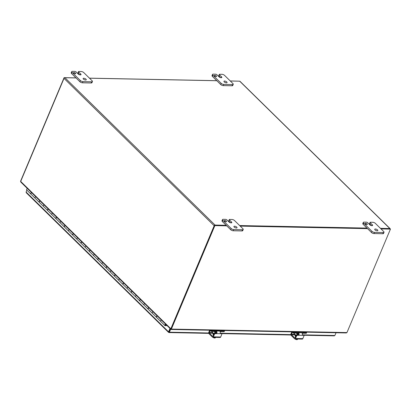 <?xml version="1.0" encoding="UTF-8"?>
<svg xmlns="http://www.w3.org/2000/svg" width="411" height="411" viewBox="0 0 411 411"><rect width="100%" height="100%" fill="white"/><g stroke="black" fill="none" stroke-linecap="round" stroke-linejoin="round"><path stroke-width="0.62" d="M234.188 227.078A1.69 0.673 -157.2 0 1 233.916 226.451A1.69 0.673 -157.2 0 1 235.118 226.281A1.69 0.673 -157.2 0 1 236.762 227.129A1.69 0.673 -157.2 0 1 237.034 227.761A1.69 0.673 -157.2 0 1 235.832 227.925A1.69 0.673 -157.2 0 1 234.188 227.078M235.714 227.9A1.69 0.673 22.8 0 0 234.738 227.489M230.658 222.803L228.937 221.113A0.966 0.385 22.8 0 1 228.783 220.753L229.276 219.582A0.966 0.385 -157.2 0 1 229.641 219.438L232.02 219.484A1.927 0.765 -157.2 0 1 233.366 219.808A1.927 0.765 -157.2 0 1 234.537 220.543L242.911 228.763A1.927 0.765 -157.2 0 1 243.225 229.482L242.726 230.658A1.927 0.765 22.8 0 1 241.997 230.936L233.196 230.761L233.689 229.585A1.927 0.765 -157.2 0 1 232.349 229.266A1.927 0.765 -157.2 0 1 231.177 228.531L222.803 220.311A1.927 0.765 -157.2 0 1 222.49 219.592L221.997 220.769A1.927 0.765 22.8 0 0 222.31 221.483L230.684 229.703A1.927 0.765 22.8 0 0 231.855 230.437A1.927 0.765 22.8 0 0 233.196 230.761M222.49 219.592A1.927 0.765 -157.2 0 1 223.219 219.31L225.603 219.361A0.966 0.385 -157.2 0 1 226.276 219.52A0.966 0.385 -157.2 0 1 226.862 219.885L228.953 221.94A1.69 0.673 -157.2 0 0 230.597 222.788A1.69 0.673 -157.2 0 0 231.794 222.623A1.69 0.673 -157.2 0 0 231.521 221.991L229.43 219.936A0.966 0.385 -157.2 0 1 229.276 219.582M224.509 221.103A1.207 0.478 -157.2 0 1 224.314 220.65A1.207 0.478 -157.2 0 1 225.171 220.532A1.207 0.478 -157.2 0 1 226.343 221.139A1.207 0.478 -157.2 0 1 226.538 221.586A1.207 0.478 -157.2 0 1 225.68 221.709A1.207 0.478 -157.2 0 1 224.509 221.103M243.225 229.482A1.927 0.765 -157.2 0 1 242.49 229.759L233.689 229.585M374.996 229.883A1.69 0.673 -157.2 0 1 374.724 229.251A1.69 0.673 -157.2 0 1 375.921 229.086A1.69 0.673 -157.2 0 1 377.565 229.934A1.69 0.673 -157.2 0 1 377.837 230.561A1.69 0.673 -157.2 0 1 376.635 230.73A1.69 0.673 -157.2 0 1 374.996 229.883M376.522 230.699A1.69 0.673 22.8 0 0 375.546 230.288M371.467 225.603L369.741 223.913A0.966 0.385 22.8 0 1 369.587 223.553L370.08 222.382A0.966 0.385 -157.2 0 1 370.445 222.238L372.828 222.289A1.927 0.765 -157.2 0 1 374.169 222.608A1.927 0.765 -157.2 0 1 375.341 223.343L383.715 231.563A1.927 0.765 -157.2 0 1 384.028 232.282L383.535 233.458A1.927 0.765 22.8 0 1 382.805 233.736L374.005 233.561L374.498 232.39A1.927 0.765 -157.2 0 1 373.152 232.066A1.927 0.765 -157.2 0 1 371.981 231.331L363.607 223.111A1.927 0.765 -157.2 0 1 363.298 222.392L362.8 223.569A1.927 0.765 22.8 0 0 363.113 224.288L371.487 232.508A1.927 0.765 22.8 0 0 372.659 233.243A1.927 0.765 22.8 0 0 374.005 233.561M363.298 222.392A1.927 0.765 -157.2 0 1 364.028 222.115L366.407 222.161A0.966 0.385 -157.2 0 1 367.08 222.32A0.966 0.385 -157.2 0 1 367.665 222.69L369.761 224.745A1.69 0.673 -157.2 0 0 371.4 225.593A1.69 0.673 -157.2 0 0 372.602 225.423A1.69 0.673 -157.2 0 0 372.33 224.796L370.234 222.741A0.966 0.385 -157.2 0 1 370.08 222.382M365.312 223.903A1.207 0.478 -157.2 0 1 365.117 223.45A1.207 0.478 -157.2 0 1 365.975 223.332A1.207 0.478 -157.2 0 1 367.146 223.938A1.207 0.478 -157.2 0 1 367.342 224.385A1.207 0.478 -157.2 0 1 366.484 224.509A1.207 0.478 -157.2 0 1 365.312 223.903M384.028 232.282A1.927 0.765 -157.2 0 1 383.299 232.564L374.498 232.39M83.412 79.118A1.69 0.673 -157.2 0 1 83.14 78.491A1.69 0.673 -157.2 0 1 84.342 78.321A1.69 0.673 -157.2 0 1 85.981 79.169A1.69 0.673 -157.2 0 1 86.253 79.796A1.69 0.673 -157.2 0 1 85.056 79.965A1.69 0.673 -157.2 0 1 83.412 79.118M84.938 79.934A1.69 0.673 22.8 0 0 83.962 79.523M79.883 74.843L78.162 73.153A0.966 0.385 22.8 0 1 78.003 72.793L78.496 71.617A0.966 0.385 -157.2 0 1 78.866 71.478L81.244 71.524A1.927 0.765 -157.2 0 1 82.59 71.848A1.927 0.765 -157.2 0 1 83.762 72.583L92.136 80.803A1.927 0.765 -157.2 0 1 92.444 81.517L91.951 82.693A1.927 0.765 22.8 0 1 91.221 82.976L82.421 82.801L82.914 81.625A1.927 0.765 -157.2 0 1 81.573 81.301A1.927 0.765 -157.2 0 1 80.402 80.566L72.028 72.346A1.927 0.765 -157.2 0 1 71.714 71.627L71.221 72.804A1.927 0.765 22.8 0 0 71.529 73.523L79.909 81.743A1.927 0.765 22.8 0 0 81.08 82.477A1.927 0.765 22.8 0 0 82.421 82.801M71.714 71.627A1.927 0.765 -157.2 0 1 72.444 71.35L74.828 71.396A0.966 0.385 -157.2 0 1 75.501 71.555A0.966 0.385 -157.2 0 1 76.086 71.925L78.177 73.98A1.69 0.673 -157.2 0 0 79.821 74.828A1.69 0.673 -157.2 0 0 81.018 74.658A1.69 0.673 -157.2 0 0 80.746 74.031L78.655 71.976A0.966 0.385 -157.2 0 1 78.496 71.617M73.733 73.137A1.207 0.478 -157.2 0 1 73.538 72.69A1.207 0.478 -157.2 0 1 74.396 72.567A1.207 0.478 -157.2 0 1 75.567 73.173A1.207 0.478 -157.2 0 1 75.763 73.626A1.207 0.478 -157.2 0 1 74.905 73.744A1.207 0.478 -157.2 0 1 73.733 73.137M92.444 81.517A1.927 0.765 -157.2 0 1 91.715 81.799L82.914 81.625M224.221 81.917A1.69 0.673 -157.2 0 1 223.949 81.291A1.69 0.673 -157.2 0 1 225.146 81.121A1.69 0.673 -157.2 0 1 226.79 81.969A1.69 0.673 -157.2 0 1 227.062 82.601A1.69 0.673 -157.2 0 1 225.86 82.765A1.69 0.673 -157.2 0 1 224.221 81.917M225.742 82.734A1.69 0.673 22.8 0 0 224.771 82.328M220.686 77.643L218.965 75.953A0.966 0.385 22.8 0 1 218.811 75.593L219.304 74.417A0.966 0.385 -157.2 0 1 219.669 74.278L222.053 74.324A1.927 0.765 -157.2 0 1 223.394 74.648A1.927 0.765 -157.2 0 1 224.565 75.383L232.939 83.603A1.927 0.765 -157.2 0 1 233.253 84.322L232.76 85.493A1.927 0.765 22.8 0 1 232.025 85.776L223.23 85.601L223.723 84.425A1.927 0.765 -157.2 0 1 222.377 84.106A1.927 0.765 -157.2 0 1 221.205 83.366L212.831 75.146A1.927 0.765 -157.2 0 1 212.518 74.432L212.025 75.603A1.927 0.765 22.8 0 0 212.338 76.323L220.712 84.543A1.927 0.765 22.8 0 0 221.883 85.277A1.927 0.765 22.8 0 0 223.23 85.601M212.518 74.432A1.927 0.765 -157.2 0 1 213.252 74.15L215.631 74.196A0.966 0.385 -157.2 0 1 216.304 74.36A0.966 0.385 -157.2 0 1 216.89 74.725L218.981 76.78A1.69 0.673 -157.2 0 0 220.625 77.628A1.69 0.673 -157.2 0 0 221.827 77.463A1.69 0.673 -157.2 0 0 221.555 76.831L219.459 74.776A0.966 0.385 -157.2 0 1 219.304 74.417M214.537 75.937A1.207 0.478 -157.2 0 1 214.342 75.49A1.207 0.478 -157.2 0 1 215.2 75.372A1.207 0.478 -157.2 0 1 216.371 75.973A1.207 0.478 -157.2 0 1 216.566 76.425A1.207 0.478 -157.2 0 1 215.708 76.544A1.207 0.478 -157.2 0 1 214.537 75.937M233.253 84.322A1.927 0.765 -157.2 0 1 232.523 84.599L223.723 84.425M20.642 181.647L20.714 181.379M75.973 77.879L64.101 77.643L64.378 77.915M64.101 77.643L20.607 181.123A0.812 0.529 -88.9 0 0 20.55 181.292M230.237 80.952L239.731 81.193M216.777 80.679L89.434 78.147M171.048 328.821L171.3 329.232L171.012 329.345L171.161 329M226.44 225.536L214.568 225.305L214.876 225.608L171.382 329.083A0.812 0.529 -88.9 0 1 171.3 329.232L171.012 329.345M345.862 332.823L346.874 332.72A0.812 0.529 91.1 0 0 346.951 332.576L390.45 229.102L390.142 228.793L380.704 228.608M214.568 225.305L171.068 328.779M214.876 225.608L226.749 225.845M240.209 226.112L367.552 228.644M381.012 228.912L390.45 229.102M367.244 228.341L239.901 225.809M226.184 225.29L215.071 225.069A0.812 0.529 134.5 0 0 214.162 225.742L64.008 78.388L20.699 181.421A0.812 0.529 -45.5 0 0 20.637 181.631L21.269 182.361M171.079 328.903L170.94 329.232L171.094 328.898M170.94 329.232L170.796 328.985A0.812 0.529 134.5 0 1 170.853 328.774L214.162 225.742M64.008 78.388A0.812 0.529 -45.5 0 1 64.912 77.715L76.03 77.936M89.49 78.203L216.833 80.736M230.294 81.003L239.685 81.193A0.812 0.529 -45.5 0 1 239.967 81.301L390.121 228.655A0.812 0.529 134.5 0 0 389.839 228.547L380.452 228.357M366.992 228.09L239.644 225.557M170.293 328.769L169.003 331.847L168.5 331.996L168.813 332.453L169.424 332.196L170.699 329.165M170.385 328.862L169.111 331.893L169.424 332.196L208.68 332.977M336.049 332.746L334.898 335.489L334.051 335.741M168.813 332.453L168.5 331.996L169.003 331.847L169.044 332.576L208.757 333.367M26.885 190.139L26.093 192.024L168.567 331.836L169.984 328.466M26.093 192.024L26.51 192.805M166.049 324.603L165.987 324.618A0.483 0.313 -45.5 0 1 165.289 325.281A0.483 0.313 -45.5 0 1 165.71 324.536L165.931 324.49M30.938 194.09A0.966 0.627 -45.5 0 1 30.846 194.023A0.966 0.627 -45.5 0 1 30.753 193.884A0.966 0.627 -45.5 0 1 31.524 192.584M27.419 188.557A0.966 0.627 134.5 0 0 26.648 189.856A0.966 0.627 134.5 0 0 26.741 189.995A0.966 0.627 134.5 0 0 26.879 190.082M165.628 324.192A0.966 0.627 134.5 0 0 164.857 325.486A0.966 0.627 134.5 0 0 164.95 325.625A0.966 0.627 134.5 0 0 165.7 325.646A0.966 0.627 134.5 0 0 166.373 324.921M164.95 325.625L160.763 321.515A0.966 0.627 -45.5 0 1 160.727 320.765A0.966 0.627 -45.5 0 1 161.441 320.082A0.966 0.627 134.5 0 0 160.67 321.376A0.966 0.627 134.5 0 0 160.763 321.515A0.966 0.627 134.5 0 0 160.901 321.608M156.586 317.395A0.966 0.627 -45.5 0 1 156.493 317.323A0.966 0.627 -45.5 0 1 156.396 317.184A0.966 0.627 -45.5 0 1 157.166 315.889M156.493 317.323L152.389 313.295A0.966 0.627 -45.5 0 1 152.347 312.545A0.966 0.627 -45.5 0 1 153.067 311.862A0.966 0.627 134.5 0 0 152.291 313.156A0.966 0.627 134.5 0 0 152.389 313.295A0.966 0.627 134.5 0 0 152.527 313.388M148.212 309.175A0.966 0.627 -45.5 0 1 148.114 309.103A0.966 0.627 -45.5 0 1 148.022 308.964A0.966 0.627 -45.5 0 1 148.792 307.669M148.114 309.103L144.009 305.075A0.966 0.627 -45.5 0 1 143.973 304.325A0.966 0.627 -45.5 0 1 144.687 303.642A0.966 0.627 134.5 0 0 143.917 304.936A0.966 0.627 134.5 0 0 144.009 305.075A0.966 0.627 134.5 0 0 144.148 305.162M139.832 300.95A0.966 0.627 -45.5 0 1 139.74 300.883A0.966 0.627 -45.5 0 1 139.648 300.744A0.966 0.627 -45.5 0 1 140.418 299.449M139.74 300.883L135.635 296.855A0.966 0.627 -45.5 0 1 135.594 296.105A0.966 0.627 -45.5 0 1 136.313 295.422A0.966 0.627 134.5 0 0 135.543 296.716A0.966 0.627 134.5 0 0 135.635 296.855A0.966 0.627 134.5 0 0 135.774 296.942M131.458 292.73A0.966 0.627 -45.5 0 1 131.361 292.663A0.966 0.627 -45.5 0 1 131.268 292.524A0.966 0.627 -45.5 0 1 132.039 291.229M131.361 292.663L127.256 288.635A0.966 0.627 -45.5 0 1 127.22 287.885A0.966 0.627 -45.5 0 1 127.934 287.202A0.966 0.627 134.5 0 0 127.163 288.496A0.966 0.627 134.5 0 0 127.256 288.635A0.966 0.627 134.5 0 0 127.395 288.722M123.079 284.51A0.966 0.627 -45.5 0 1 122.987 284.443A0.966 0.627 -45.5 0 1 122.894 284.304A0.966 0.627 -45.5 0 1 123.665 283.009M122.987 284.443L118.882 280.415A0.966 0.627 -45.5 0 1 118.846 279.665A0.966 0.627 -45.5 0 1 119.56 278.982A0.966 0.627 134.5 0 0 118.789 280.276A0.966 0.627 134.5 0 0 118.882 280.415A0.966 0.627 134.5 0 0 119.02 280.502M114.705 276.29A0.966 0.627 -45.5 0 1 114.607 276.223A0.966 0.627 -45.5 0 1 114.515 276.084A0.966 0.627 -45.5 0 1 115.286 274.789M114.607 276.223L110.502 272.195A0.966 0.627 -45.5 0 1 110.467 271.445A0.966 0.627 -45.5 0 1 111.181 270.762A0.966 0.627 134.5 0 0 110.41 272.056A0.966 0.627 134.5 0 0 110.502 272.195A0.966 0.627 134.5 0 0 110.646 272.282M106.326 268.07A0.966 0.627 -45.5 0 1 106.233 268.003A0.966 0.627 -45.5 0 1 106.141 267.864A0.966 0.627 -45.5 0 1 106.911 266.569M106.233 268.003L102.128 263.975A0.966 0.627 -45.5 0 1 102.092 263.225A0.966 0.627 -45.5 0 1 102.807 262.542A0.966 0.627 134.5 0 0 102.036 263.836A0.966 0.627 134.5 0 0 102.128 263.975A0.966 0.627 134.5 0 0 102.267 264.062M97.952 259.85A0.966 0.627 -45.5 0 1 97.854 259.783A0.966 0.627 -45.5 0 1 97.761 259.644A0.966 0.627 -45.5 0 1 98.532 258.349M97.854 259.783L93.749 255.755A0.966 0.627 -45.5 0 1 93.713 255.005A0.966 0.627 -45.5 0 1 94.427 254.322A0.966 0.627 134.5 0 0 93.657 255.616A0.966 0.627 134.5 0 0 93.749 255.755A0.966 0.627 134.5 0 0 93.893 255.842M89.577 251.63A0.966 0.627 -45.5 0 1 89.48 251.563A0.966 0.627 -45.5 0 1 89.387 251.424A0.966 0.627 -45.5 0 1 90.158 250.129M89.48 251.563L85.375 247.535A0.966 0.627 -45.5 0 1 85.339 246.785A0.966 0.627 -45.5 0 1 86.053 246.102A0.966 0.627 134.5 0 0 85.283 247.396A0.966 0.627 134.5 0 0 85.375 247.535A0.966 0.627 134.5 0 0 85.514 247.622M81.198 243.41A0.966 0.627 -45.5 0 1 81.101 243.343A0.966 0.627 -45.5 0 1 81.008 243.204A0.966 0.627 -45.5 0 1 81.779 241.909M81.101 243.343L77.001 239.315A0.966 0.627 -45.5 0 1 76.96 238.565A0.966 0.627 -45.5 0 1 77.674 237.882A0.966 0.627 134.5 0 0 76.903 239.176A0.966 0.627 134.5 0 0 77.001 239.315A0.966 0.627 134.5 0 0 77.14 239.402M72.824 235.19A0.966 0.627 -45.5 0 1 72.726 235.123A0.966 0.627 -45.5 0 1 72.634 234.984A0.966 0.627 -45.5 0 1 73.405 233.689M72.726 235.123L68.622 231.095A0.966 0.627 -45.5 0 1 68.586 230.345A0.966 0.627 -45.5 0 1 69.3 229.657A0.966 0.627 134.5 0 0 68.529 230.956A0.966 0.627 134.5 0 0 68.622 231.095A0.966 0.627 134.5 0 0 68.76 231.182M64.445 226.97A0.966 0.627 -45.5 0 1 64.352 226.903A0.966 0.627 -45.5 0 1 64.255 226.764A0.966 0.627 -45.5 0 1 65.025 225.464M64.352 226.903L60.247 222.875A0.966 0.627 -45.5 0 1 60.206 222.125A0.966 0.627 -45.5 0 1 60.926 221.437A0.966 0.627 134.5 0 0 60.155 222.736A0.966 0.627 134.5 0 0 60.247 222.875A0.966 0.627 134.5 0 0 60.386 222.962M56.071 218.75A0.966 0.627 -45.5 0 1 55.973 218.683A0.966 0.627 -45.5 0 1 55.881 218.544A0.966 0.627 -45.5 0 1 56.651 217.244M55.973 218.683L51.868 214.655A0.966 0.627 -45.5 0 1 51.832 213.905A0.966 0.627 -45.5 0 1 52.546 213.217A0.966 0.627 134.5 0 0 51.776 214.516A0.966 0.627 134.5 0 0 51.868 214.655A0.966 0.627 134.5 0 0 52.007 214.742M47.691 210.53A0.966 0.627 -45.5 0 1 47.599 210.463A0.966 0.627 -45.5 0 1 47.506 210.324A0.966 0.627 -45.5 0 1 48.277 209.024M47.599 210.463L43.494 206.435A0.966 0.627 -45.5 0 1 43.458 205.685A0.966 0.627 -45.5 0 1 44.172 204.997A0.966 0.627 134.5 0 0 43.402 206.296A0.966 0.627 134.5 0 0 43.494 206.435A0.966 0.627 134.5 0 0 43.633 206.522M39.317 202.31A0.966 0.627 -45.5 0 1 39.22 202.243A0.966 0.627 -45.5 0 1 39.127 202.104A0.966 0.627 -45.5 0 1 39.898 200.804M39.22 202.243L35.115 198.215A0.966 0.627 -45.5 0 1 35.079 197.465A0.966 0.627 -45.5 0 1 35.793 196.777A0.966 0.627 134.5 0 0 35.022 198.076A0.966 0.627 134.5 0 0 35.115 198.215A0.966 0.627 134.5 0 0 35.259 198.302M166.332 325.014L166.445 325.671L166.106 325.337M157.336 316.054A0.966 0.627 134.5 0 0 156.622 316.737A0.966 0.627 134.5 0 0 156.658 317.487L160.763 321.515M148.962 307.834A0.966 0.627 134.5 0 0 148.243 308.517A0.966 0.627 134.5 0 0 148.284 309.267L152.389 313.295M140.583 299.614A0.966 0.627 134.5 0 0 139.868 300.297A0.966 0.627 134.5 0 0 139.904 301.047L144.009 305.075M132.208 291.394A0.966 0.627 134.5 0 0 131.494 292.077A0.966 0.627 134.5 0 0 131.53 292.827L135.635 296.855M123.829 283.174A0.966 0.627 134.5 0 0 123.115 283.857A0.966 0.627 134.5 0 0 123.151 284.607L127.256 288.635M115.455 274.954A0.966 0.627 134.5 0 0 114.741 275.637A0.966 0.627 134.5 0 0 114.777 276.387L118.882 280.415M107.076 266.734A0.966 0.627 134.5 0 0 106.362 267.417A0.966 0.627 134.5 0 0 106.398 268.167L110.502 272.195M98.702 258.514A0.966 0.627 134.5 0 0 97.988 259.197A0.966 0.627 134.5 0 0 98.024 259.947L102.128 263.975M90.322 250.294A0.966 0.627 134.5 0 0 89.608 250.977A0.966 0.627 134.5 0 0 89.649 251.727L93.749 255.755M81.948 242.074A0.966 0.627 134.5 0 0 81.234 242.757A0.966 0.627 134.5 0 0 81.27 243.507L85.375 247.535M73.574 233.854A0.966 0.627 134.5 0 0 72.855 234.537A0.966 0.627 134.5 0 0 72.896 235.287L77.001 239.315M65.195 225.629A0.966 0.627 134.5 0 0 64.481 226.317A0.966 0.627 134.5 0 0 64.517 227.067L68.622 231.095M56.821 217.409A0.966 0.627 134.5 0 0 56.102 218.097A0.966 0.627 134.5 0 0 56.143 218.847L60.247 222.875M48.441 209.189A0.966 0.627 134.5 0 0 47.727 209.877A0.966 0.627 134.5 0 0 47.763 210.627L51.868 214.655M40.067 200.969A0.966 0.627 134.5 0 0 39.353 201.657A0.966 0.627 134.5 0 0 39.389 202.407L43.494 206.435M167.087 325.62L166.445 325.671M31.688 192.749A0.966 0.627 134.5 0 0 30.974 193.437A0.966 0.627 134.5 0 0 31.01 194.187L35.115 198.215M165.386 325.039L165.725 324.695A0.462 0.298 134.5 0 0 165.761 324.526M215.749 330.352L216.386 330.978A1.927 1.254 91.1 0 1 216.926 332.18A1.927 1.254 91.1 0 1 216.936 332.9L216.469 332.442L216.145 333.069A0.771 0.498 -45.5 0 1 215.724 333.198L214.213 333.362L214.65 333.794L213.36 336.861A0.966 0.627 91.1 0 1 212.965 337.287A0.966 0.627 91.1 0 1 212.821 337.308A0.966 0.627 91.1 0 1 212.497 337.159L208.963 333.691A0.966 0.627 91.1 0 1 208.69 333.09A0.966 0.627 91.1 0 1 208.778 332.36L209.677 330.233M220.008 337.426A0.966 0.627 -88.9 0 0 220.152 337.457A0.966 0.627 -88.9 0 0 220.301 337.431A0.966 0.627 -88.9 0 0 220.697 337.005L221.991 333.799L221.457 333.311L220.234 333.285M216.936 332.9L216.16 333.624L220.64 333.711L220.239 332.961A1.927 1.254 -88.9 0 0 220.229 332.247A1.927 1.254 -88.9 0 0 219.69 331.045L219.053 330.418M221.457 333.311L221.889 333.737L220.296 333.506M216.469 332.442A0.966 0.627 -88.9 0 0 216.458 332.345A0.966 0.627 -88.9 0 0 216.191 331.744L215.179 330.752L215.349 330.346M212.934 336.316L212.605 336.311A0.483 0.313 -88.9 0 0 213.042 336.162L214.213 333.362M212.359 332.581L209.327 332.52A0.483 0.313 -88.9 0 0 209.42 333.182L213.047 333.254M214.65 333.794L216.16 333.624L215.724 333.198M215.179 330.752L215.277 330.346M209.327 332.52L210.175 330.511M212.605 336.311L209.42 333.182M213.016 333.973A1.084 0.432 -157.2 0 1 212.898 333.629A1.084 0.432 -157.2 0 1 213.201 333.475M213.011 337.313L212.99 337.364A2.487 1.613 134.5 0 0 213.006 337.385A1.444 0.575 -157.2 0 0 214.054 337.909A2.045 1.814 168.8 0 0 214.896 337.991A2.045 0.488 118.9 0 0 214.984 338.001A2.045 0.488 118.9 0 0 215.153 337.929A2.045 0.488 118.9 0 0 215.544 337.565L215.626 337.364M212.99 337.364A2.045 1.325 -88.9 0 0 213.34 337.523A2.045 1.814 168.8 0 0 214.054 337.909A1.444 0.575 -157.2 0 0 214.845 338.017A2.507 2.507 0 0 0 214.984 338.001M215.616 331.641A0.966 0.385 22.8 0 0 216.381 332.042M215.164 337.354L214.896 337.991M213.499 335.068A1.927 0.765 -157.2 0 1 213.083 334.277M224.093 330.521L224.504 330.973L224.129 331.682L220.825 331.615A0.966 0.627 134.5 0 0 220.204 331.847A0.966 0.627 134.5 0 0 220.157 331.883M214.121 331.482L214.979 332.324A0.966 0.627 134.5 0 0 215.004 331.744A0.966 0.627 134.5 0 0 214.922 331.62A0.966 0.627 134.5 0 0 214.588 331.492L211.28 331.425L211.567 330.747L210.894 330.259M216.016 333.131A1.351 0.534 -157.2 0 1 215.313 332.848M219.988 331.451A1.927 1.254 -45.5 0 1 220.055 331.4A1.927 1.254 -45.5 0 1 221.293 330.942L224.416 331.004M211.567 330.747L214.691 330.809A1.927 1.254 -45.5 0 1 215.354 331.066A1.927 1.254 -45.5 0 1 215.528 331.307A1.927 1.254 -45.5 0 1 215.472 332.473L215.174 333.187M212.389 331.451L212.138 332.042A0.483 0.313 134.5 0 0 212.23 332.432M211.264 330.624L210.982 331.302L211.28 331.425M224.504 330.973L224.129 331.682M210.982 331.302L209.898 330.238M214.979 332.324L214.619 333.177M297.888 331.985L298.525 332.612A1.927 1.254 91.1 0 1 299.064 333.814A1.927 1.254 91.1 0 1 299.069 334.533L298.607 334.076L298.278 334.703A0.771 0.498 -45.5 0 1 297.862 334.831L296.352 334.996L296.788 335.427L295.499 338.494A0.966 0.627 91.1 0 1 295.103 338.921A0.966 0.627 91.1 0 1 294.954 338.941A0.966 0.627 91.1 0 1 294.63 338.792L291.096 335.325A0.966 0.627 91.1 0 1 290.829 334.724A0.966 0.627 91.1 0 1 290.916 333.994L291.81 331.867M302.142 339.06A0.966 0.627 -88.9 0 0 302.291 339.09A0.966 0.627 -88.9 0 0 302.434 339.065A0.966 0.627 -88.9 0 0 302.83 338.638L304.13 335.433L303.59 334.944L302.373 334.919M299.069 334.533L298.299 335.258L302.773 335.345L302.373 334.595A1.927 1.254 -88.9 0 0 302.368 333.881A1.927 1.254 -88.9 0 0 301.828 332.679L301.191 332.052M303.59 334.944L304.027 335.371L302.434 335.14M298.607 334.076A0.966 0.627 -88.9 0 0 298.597 333.979A0.966 0.627 -88.9 0 0 298.324 333.378L297.317 332.386L297.487 331.98M295.067 337.95L294.744 337.945A0.483 0.313 -88.9 0 0 295.175 337.796L296.352 334.996M294.497 334.215L291.466 334.153A0.483 0.313 -88.9 0 0 291.553 334.816L295.185 334.888M296.788 335.427L298.299 335.258L297.862 334.831M297.317 332.386L297.415 331.98M291.466 334.153L292.308 332.145M294.744 337.945L291.553 334.816M295.149 335.607A1.084 0.432 -157.2 0 1 295.031 335.263A1.084 0.432 -157.2 0 1 295.334 335.109M295.149 338.947L295.124 338.998A2.487 1.613 134.5 0 0 295.139 339.018A1.444 0.575 -157.2 0 0 296.192 339.543A2.045 1.814 168.8 0 0 297.03 339.625A2.045 0.488 118.9 0 0 297.117 339.635A2.045 0.488 118.9 0 0 297.292 339.563A2.045 0.488 118.9 0 0 297.677 339.198L297.764 338.998M295.124 338.998A2.045 1.325 -88.9 0 0 295.478 339.157A2.045 1.814 168.8 0 0 296.192 339.543A1.444 0.575 -157.2 0 0 296.978 339.65A2.507 2.507 0 0 0 297.117 339.635M297.754 333.275A0.966 0.385 22.8 0 0 298.52 333.675M297.297 338.988L297.03 339.625M295.637 336.701A1.927 0.765 -157.2 0 1 295.221 335.91M306.231 332.155L306.637 332.607L306.267 333.316L302.958 333.249A0.966 0.627 134.5 0 0 302.342 333.48A0.966 0.627 134.5 0 0 302.291 333.516M296.259 333.115L297.112 333.958A0.966 0.627 134.5 0 0 297.143 333.378A0.966 0.627 134.5 0 0 297.055 333.254A0.966 0.627 134.5 0 0 296.721 333.126L293.418 333.059L293.701 332.381L293.028 331.893M298.155 334.77A1.351 0.534 -157.2 0 1 297.451 334.482M302.121 333.085A1.927 1.254 -45.5 0 1 302.188 333.033A1.927 1.254 -45.5 0 1 303.426 332.576L306.549 332.638M293.701 332.381L296.829 332.442A1.927 1.254 -45.5 0 1 297.492 332.699A1.927 1.254 -45.5 0 1 297.662 332.941A1.927 1.254 -45.5 0 1 297.61 334.107L297.307 334.821M294.523 333.085L294.276 333.675A0.483 0.313 134.5 0 0 294.368 334.066M293.403 332.258L293.115 332.936L293.418 333.059M306.637 332.607L306.267 333.316M293.115 332.936L292.031 331.872M297.112 333.958L296.757 334.811M222.31 221.483L222.803 220.311M228.937 221.113L229.43 219.936M231.157 222.87L231.521 221.991M231.177 228.531L230.684 229.703M242.49 229.759L241.997 230.936M363.113 224.288L363.607 223.111M369.741 223.913L370.234 222.741M371.96 225.67L372.33 224.796M371.981 231.331L371.487 232.508M383.299 232.564L382.805 233.736M71.529 73.523L72.028 72.346M78.162 73.153L78.655 71.976M80.381 74.905L80.746 74.031M80.402 80.566L79.909 81.743M91.715 81.799L91.221 82.976M212.338 76.323L212.831 75.146M218.965 75.953L219.459 74.776M221.185 77.705L221.555 76.831M221.205 83.366L220.712 84.543M232.523 84.599L232.025 85.776M171.382 329.083L346.951 332.576M20.699 181.421L170.853 328.774M64.912 77.715L215.071 225.069M389.839 228.547L239.685 81.193M220.229 333.208L290.818 334.611M302.362 334.842L334.898 335.489M220.697 337.005L213.36 336.861M220.64 333.711L220.239 333.321M219.69 331.045L216.386 330.978M214.907 333.598L214.475 333.172M215.518 333.193A1.351 0.534 -157.2 0 1 215.23 333.049M221.293 330.942L220.794 330.454M214.193 330.321L214.691 330.809M214.003 333.871L212.138 332.042M302.83 338.638L295.499 338.494M302.773 335.345L302.378 334.955M301.828 332.679L298.525 332.612M297.045 335.232L296.608 334.806M297.656 334.826A1.351 0.534 -157.2 0 1 297.364 334.688M303.426 332.576L302.928 332.088M296.331 331.954L296.829 332.442M296.141 335.504L294.276 333.675M171.14 329.468L346.283 332.951M20.884 182.15L170.765 329.232M334.364 335.864L303.96 335.258M290.896 335.001L221.827 333.624M168.561 332.376L26.196 192.667M30.846 194.023L26.741 189.995M212.821 337.308L220.152 337.457M213.222 333.424L213.756 334.456M213.181 333.552L213.674 334.657M213.592 334.847L213.098 333.747M213.263 333.465L213.838 334.261M215.354 331.066L214.609 330.331M212.168 332.391L213.905 334.097M294.954 338.941L302.291 339.09M295.355 335.057L295.894 336.09M295.319 335.186L295.807 336.29M295.73 336.481L295.237 335.381M295.401 335.099L295.977 335.895M297.492 332.699L296.742 331.965M294.307 334.025L296.043 335.73"/></g></svg>

